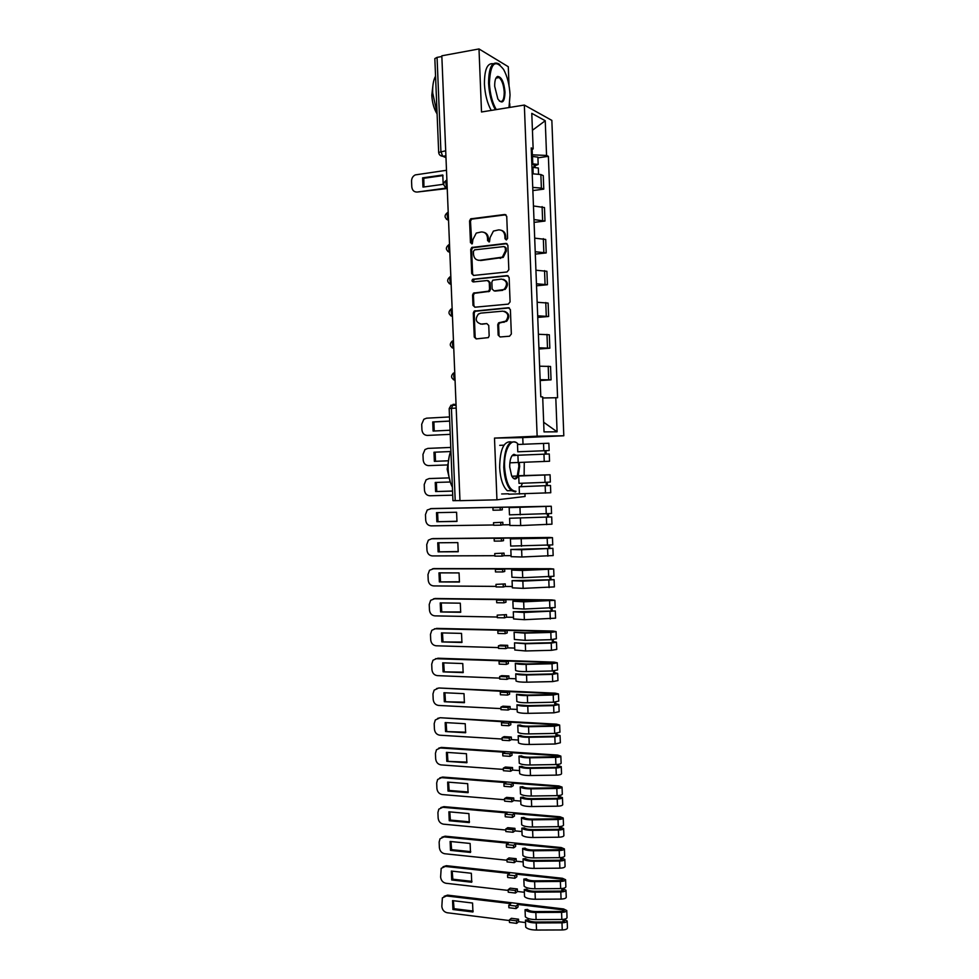<?xml version="1.0" encoding="UTF-8"?>
<svg xmlns="http://www.w3.org/2000/svg" width="979" height="979" viewBox="0 0 979 979"><rect width="100%" height="100%" fill="white"/><g stroke="black" fill="none" stroke-linecap="round" stroke-linejoin="round"><path stroke-width="1.47" d="M506.339 239.977L507.599 238.374L506.73 216.322L504.772 214.487L470.666 218.855L469.577 220.911L470.458 242.67L472.306 243.771L472.918 239.549L476.259 233.088L481.301 231.962C484.911 231.937 486.979 233.895 487.493 237.848L487.603 240.687L489.5 241.789L490.1 237.554L493.416 231.081L498.592 229.906C502.239 229.881 504.332 231.852 504.858 235.829L504.968 238.68L506.339 239.977L504.968 238.68M498.164 335.075L500.11 336.972L509.557 336.213L511.344 333.998L510.389 309.633L508.431 307.736L474.154 311.114L473.285 312.986L474.252 337.021L476.173 338.905L488.362 337.608L489.157 335.809L488.754 325.469L486.82 323.572L481.24 324.061C475.757 322.47 474.803 319.142 478.401 314.063L480.799 313.121L502.79 311.151C508.285 312.631 509.3 315.96 505.825 321.112L498.568 322.874L497.748 324.698L498.164 335.075L500.159 336.972M537.141 436.169L494.493 438.09L496.94 499.828L459.971 500.685L441.823 55.803L479 48.95L481.509 111.985L524.34 105.059L537.141 436.169L563.806 435.777L551.85 120.393L524.34 105.059M507.024 271.978L508.823 269.714L507.868 245.264L505.91 243.404L471.743 247.479L470.728 249.474L471.707 273.594L473.616 275.442L507.024 271.978M509.129 277.473L510.083 301.887L508.297 304.126L474.888 307.21L472.979 305.338L472.563 295.034L473.469 293.125L488.643 291.167L489.537 289.27L489.267 282.38L487.334 280.52L473.322 281.94C471.866 281.511 471.633 280.63 472.649 279.284L507.171 275.601L509.129 277.473M509.875 107.396L509.729 103.578M509.019 85.601L508.285 66.719L479 48.95M523.019 444.282L522.762 437.613L563.806 435.777M496.94 499.828L525.062 496.475L524.952 493.857M524.242 475.525L524.218 474.827M459.971 500.599L452.947 500.673L449.177 408.573L451.429 408.353L455.211 500.71M445.702 150.778L438.678 152.443L434.835 58.593L437.062 57.382L440.917 151.5L442.728 156.285L445.983 157.656M441.859 56.501L437.062 57.382M532.735 187.393L541.387 188.115L540.861 174.543L532.209 173.76M540.861 174.543L543.259 175.62L543.773 189.131L532.857 190.575M541.387 188.115L543.773 189.131M534.081 222.368L544.985 221.058L544.471 207.56L533.457 205.969M533.971 219.577L544.985 221.058M535.305 254.112L546.209 252.925L545.695 239.451L534.693 238.13M535.219 251.713L546.209 252.925M536.529 285.795L547.42 284.73L546.906 271.281L535.929 270.228M536.443 283.788L547.42 284.73M537.74 317.429L548.632 316.486L548.118 303.062L537.165 302.278M537.679 315.813L548.632 316.486M538.964 349.013L549.843 348.194L549.329 334.781L538.389 334.267M538.915 347.778L549.843 348.194M540.175 380.537L551.055 379.84L550.541 366.452L539.625 366.195M540.139 379.693L551.055 379.84M531.487 154.963L532.343 154.841L532.135 149.493M531.303 150.007L533.151 148.869L531.781 113.344L545.242 120.747L546.563 155.441L532.343 154.841M542.721 397.976L557.577 397.731L548.387 156.334L546.563 155.441M555.791 397.633L557.088 431.812L544.03 431.898L542.684 396.911L540.8 396.813L531.218 147.927L533.151 148.869M494.493 438.09L522.762 437.613M537.924 157.815L548.387 156.334M545.242 120.747L532.429 130.268M543.651 422.243L557.088 431.812M505.825 238.949L505.715 236.11C505.433 233.039 503.965 231.093 501.309 230.298M483.932 232.329C486.6 233.1 488.08 235.033 488.374 238.13L488.962 241.972M505.947 214.78L471.572 219.149L470.483 221.205L471.829 243.942M507 243.661L472.637 247.736L471.633 249.718L472.6 273.814L473.53 275.454M505.323 247.846L503.952 246.549L474.619 249.853L473.395 251.432L473.506 254.393C474.02 258.334 476.075 260.304 479.661 260.304L502.349 257.147L505.445 250.844L505.323 247.846L506.18 248.103L504.834 246.806M478.18 260.267L479.661 260.304M506.18 248.103L506.302 251.101L503.206 257.391L480.542 260.549M488.301 280.716L490.136 282.588L490.418 289.466L489.512 291.363L474.362 293.321L473.457 295.217L473.873 305.509L474.888 307.21M508.174 275.809L474.105 279.284L473.42 281.928M501.86 290.127L504.283 289.184C507.979 283.996 507.036 280.63 501.432 279.088L492.78 280.202L491.862 282.123L492.131 289.013L494.077 290.885L505.14 289.392C508.676 284.95 508.101 281.597 503.39 279.321M502.729 290.322L494.946 291.081M504.479 311.31C509.313 313.366 510.047 316.682 506.681 321.259L499.437 323.021L498.617 324.844L499.021 335.197M480.579 324.061L481.24 324.061M486.82 323.572L482.121 324.208M509.337 307.908L475.048 311.285L474.179 313.145L475.145 337.155L476.259 338.905M531.964 167.25L538.315 168.021M442.789 175.008L422.61 177.848L422.989 187.099L443.181 184.321L442.789 175.008M531.854 164.313L535.537 164.631L534.044 165.206L534.118 167.14M446.497 170.285L415.292 174.898C412.844 176.122 411.608 178.215 411.559 181.188L411.792 186.867C412.257 190.391 414.056 192.117 417.201 192.043L447.219 187.956C442.826 185.716 442.606 183.122 446.546 180.16M531.83 163.738L538.181 164.484L535.072 165.684L535.121 167.152M531.536 156.322L537.899 157.142M443.022 175.571L423.797 178.288L423.956 186.965M447.244 188.531L417.201 192.043M534.008 164.239L535.072 165.684M423.797 178.288L422.61 177.848M508.982 107.543L510.047 94.975C509.521 84.977 507.379 76.484 503.634 69.509C495.056 58.532 490.308 63.17 489.414 83.399C490.026 93.972 492.315 102.709 496.28 109.599M495.362 109.746C491.434 102.685 489.182 93.886 488.582 83.337C488.705 67.282 492.107 60.784 498.788 63.819L499.951 64.798M494.701 86.36C494.603 80.816 495.558 77.512 497.565 76.435C501.493 76.741 503.989 81.979 505.017 92.148C504.613 102.257 502.227 104.545 497.87 99.001L494.701 86.36M499.302 101.021L499.461 101.131C502.594 102.538 504.185 99.528 504.222 92.099C503.695 85.063 502.007 80.205 499.143 77.561L497.124 77.17L495.876 78.271M437.075 113.307L432.694 92.932C432.449 85.626 433.403 80.033 435.557 76.154M437.099 113.943C434.015 109.012 432.253 102.783 431.8 95.269L432.926 85.344M491.238 110.407C487.297 103.37 485.033 94.584 484.434 84.059C484.409 69.619 487.322 62.84 493.183 63.745M518.356 444.466C511.882 435.973 503.622 449.165 504.589 467.301C505.923 482.843 509.716 490.834 515.982 491.287L515.456 491.911L511.405 490.65C507.024 486.502 504.479 478.731 503.781 467.338C504.344 447.623 508.603 439.387 516.533 442.606L517.891 443.952M520.987 486.649L522.431 483.222M524.132 475.525L524.267 462.284M518.16 476.1C516.092 479.979 513.914 479.918 511.638 475.88L509.704 466.959C509.692 459.726 511.111 455.504 513.951 454.305L516.349 455.284M519.274 462.48L519.665 466.31L518.185 476.039M517.23 476.075L518.87 466.334L518.466 462.516M515.113 455.345L513.424 454.929L511.882 455.933M452.396 487.236C449.924 482.439 448.504 476.443 448.149 469.271C447.917 462.076 448.835 455.933 450.903 450.829M450.364 482.341L447.17 469.21L449.41 455.419M511.405 490.65L507.318 490.748C502.912 486.612 500.355 478.853 499.645 467.485C499.975 449.496 503.781 440.978 511.075 441.908M512.617 477.495L512.935 477.789C514.526 478.951 515.945 478.401 517.206 476.137M449.691 421.056L432.73 421.937L433.11 431.066L450.059 430.234M449.52 416.944L426.611 418.18L423.858 419.245L421.704 424.25L421.937 429.867C422.39 433.367 424.188 435.214 427.321 435.422L450.23 434.346L427.321 435.422M449.691 421.129L433.881 421.949L434.235 431.005M433.881 421.949L432.73 421.937M515.101 455.333L549.268 453.975L549.549 461.244L509.826 462.822M518.209 462.516L517.915 455.235L549.268 453.975M435.508 461.28L435.141 452.176L450.621 451.539L433.978 452.225L434.358 461.342L447.746 460.828L434.358 461.342M545.009 450.695L545.144 454.146M499.743 445.347L503.965 445.164M450.768 447.427L427.86 448.394L424.972 449.557L422.965 454.415L423.197 460.02C423.65 463.52 425.449 465.38 428.582 465.625L447.232 464.952M543.541 443.438L517.499 444.503L517.781 451.796L549.146 450.536L548.864 443.254L543.541 443.438L543.822 450.744M546.013 450.658L546.147 454.085M435.141 452.176L433.978 452.225M519.347 486.71L550.479 485.474L550.761 492.743L508.652 494.199M519.445 494.065L519.151 486.783L550.479 485.474M450.181 482.011L435.239 482.451L435.618 491.556L452.555 491.103M501.664 493.954L508.627 493.783M546.233 482.317L546.355 485.694M518.307 475.77L547.445 474.876L511.809 476.222M429.879 478.523L448.553 477.911L429.12 478.572L426.098 479.82L424.225 484.532L424.458 490.112C424.91 493.612 426.697 495.496 429.83 495.766L452.726 495.19M511.846 476.296L550.076 474.778L517.401 475.745M518.735 476.075L519.017 483.357L545.034 482.366L550.345 482.047L550.076 474.778M452.555 491.03L435.618 491.556M436.365 482.427L436.756 491.446M547.224 482.28L547.347 485.462M493.526 522.7L493.624 525.27L500.844 525.172L502.888 524.842L502.79 522.272L493.526 522.7L502.79 522.272M430.368 508.701L494.982 507.379L492.914 507.648L493.024 510.218L500.245 510.083L502.3 509.802L502.19 507.232L548.656 506.339L509.178 507.636L509.459 514.844L551.556 513.498L551.275 506.241L431.531 508.566L427.223 510.022L425.473 514.587L425.706 520.167C426.159 523.667 427.958 525.564 431.09 525.87L493.612 524.977M509.594 518.258L551.691 516.924L551.96 524.181L520.681 525.552L509.888 525.466L509.594 518.258L551.691 516.924M456.593 512.262L436.487 512.641L436.867 521.734L456.96 521.415L456.593 512.262M502.888 524.842L509.851 524.744M547.445 513.889L547.567 517.193M509.178 507.636L551.275 506.241M457.009 521.269L436.867 521.734M437.601 512.617L438.005 521.562M430.625 508.676L431.531 508.566M548.436 513.84L548.558 516.802M500.245 510.083L500.147 507.501L492.914 507.648M500.147 507.501L502.19 507.232M500.844 525.172L500.746 522.59M494.75 553.563L494.86 556.133L502.08 556.109L504.112 555.68L504.014 553.111L494.75 553.563L504.014 553.111M431.506 538.78L496.218 538.156L494.15 538.536L494.26 541.106L501.481 541.044L503.524 540.665L503.414 538.095L548.35 537.655L510.414 538.878L510.695 546.074L552.756 544.887M510.83 549.476L521.623 549.733L521.905 556.99L511.111 556.684L510.83 549.476L552.89 548.326L553.159 555.546M521.623 549.733L552.89 548.326M521.905 556.99L553.172 555.558M457.829 542.611L437.735 542.782L438.115 551.85L458.209 551.752L457.829 542.611M504.112 555.68L511.075 555.656M548.656 545.401L548.778 548.632M431.629 538.78L428.361 540.175L426.734 544.605L426.966 550.174C427.419 553.661 429.206 555.582 432.339 555.925L494.836 555.705M510.414 538.878L547.188 538.181L552.474 537.667L549.354 537.459L432.779 538.597M458.27 551.544L438.115 551.85M438.825 542.77L439.253 551.642M549.647 545.352L549.757 548.081M501.481 541.044L501.37 538.462L494.15 538.536M501.37 538.462L503.414 538.095M502.08 556.109L501.97 553.539M495.986 584.377L496.084 586.947L503.304 586.996L505.335 586.458L505.237 583.9L495.986 584.377L505.237 583.9M432.877 568.811L497.442 568.897L495.386 569.374L495.484 571.944L502.704 571.956L504.736 571.467L504.638 568.909L549.562 568.958L511.65 570.072L511.931 577.255L522.725 577.708L553.955 576.252L553.686 569.032L550.553 568.713L434.027 568.566L429.512 570.28L427.982 574.563L428.215 580.131C428.667 583.619 430.454 585.552 433.587 585.919L496.059 586.397M512.066 580.657L522.847 581.122L523.141 588.367L512.347 587.841L512.066 580.657L554.09 579.666L554.371 586.874M522.847 581.122L554.09 579.666M523.141 588.367L554.371 586.898M459.065 572.923L438.984 572.862L439.363 581.918L459.445 582.04L459.065 572.923M505.335 586.458L512.298 586.507M549.868 576.864L549.978 580.021M511.65 570.072L522.431 570.463L553.686 569.032M459.53 581.771L439.363 581.918M440.048 572.874L440.501 581.661M432.51 568.823L434.027 568.566M550.859 576.802L550.957 579.311M502.704 571.956L502.606 569.386L495.386 569.374M502.606 569.386L504.638 568.909M503.304 586.996L503.206 584.426M497.21 615.142L497.308 617.7L504.528 617.835L506.559 617.186L506.449 614.628L497.21 615.142L506.449 614.628M434.125 598.793L498.666 599.576L496.61 600.164L496.708 602.721L503.928 602.819L505.959 602.232L505.862 599.662L550.761 600.213L512.874 601.204L513.155 608.387L523.949 609.048L555.154 607.555L554.885 600.335L551.74 599.907L435.263 598.499L430.662 600.323L429.23 604.484L429.463 610.039C429.916 613.527 431.702 615.473 434.835 615.877L497.283 617.027M513.29 611.777L524.083 612.462L524.365 619.695L513.571 618.948L513.29 611.777L555.289 610.957L555.558 618.141M524.083 612.462L555.289 610.957M524.365 619.695L555.57 618.177M460.301 603.174L440.232 602.905L440.599 611.948L460.681 612.291L460.301 603.174M506.559 617.186L513.51 617.321M551.067 608.277L551.189 611.361M512.874 601.204L523.667 601.828L554.885 600.335M460.779 611.948L440.599 611.948M441.272 602.917L441.737 611.63M433.526 598.83L435.263 598.499M552.07 608.204L552.156 610.492M503.928 602.819L503.83 600.249L496.61 600.164M503.83 600.249L505.862 599.662M504.528 617.835L504.43 615.265M498.433 645.846L498.531 648.404L505.751 648.624L507.771 647.878L507.673 645.32L500.477 645.112L498.433 645.846L505.653 646.054L507.673 645.32M434.554 628.775L499.877 630.207L497.834 630.892L497.944 633.45L505.152 633.633L507.183 632.936L507.073 630.378L551.96 631.406L553.465 631.675L550.932 632.079L525.062 632.764L514.097 632.299L514.379 639.458L525.172 640.339L551.091 639.679L556.353 638.761M514.513 642.848L525.478 643.362L551.348 642.701L553.869 642.273L552.364 641.991L553.343 641.612L556.488 642.2L556.757 649.407L551.495 650.313L525.588 650.962L514.795 650.007L514.513 642.848L525.307 643.754L551.226 643.093L556.488 642.2M461.537 633.389L441.468 632.899L441.847 641.918L461.917 642.481L461.537 633.389M507.771 647.878L514.721 648.074M552.278 639.63L552.389 642.64M435.361 628.726L431.812 630.317L430.479 634.343L430.711 639.899C431.164 643.374 432.951 645.345 436.071 645.785L498.507 647.596M514.097 632.299L524.891 633.132L550.81 632.446L556.084 631.59L552.939 631.039L436.512 628.383M462.039 642.077L441.847 641.918M442.484 632.923L442.973 641.551M553.27 639.544L553.343 641.612M505.152 633.633L505.054 631.063L497.834 630.892M505.054 631.063L507.073 630.378M505.751 648.624L505.653 646.054M499.657 676.513L499.755 679.059L506.975 679.353L508.982 678.496L508.884 675.951L501.689 675.669L499.657 676.513L506.865 676.795L508.884 675.951M435.582 658.696L501.101 660.788L499.057 661.584L499.168 664.129L506.376 664.386L508.395 663.591L508.297 661.033L553.159 662.55L554.665 662.869L552.132 663.334L526.286 663.958L515.321 663.334L515.603 670.48C517.291 671.288 520.889 671.655 526.396 671.582L552.291 670.97L557.553 669.954M515.737 673.858C517.426 674.69 521.024 675.057 526.531 674.984L526.812 682.179C521.305 682.253 517.707 681.861 516.019 681.005L515.737 673.858L526.702 674.543L552.548 673.931L555.069 673.454L553.563 673.124L554.542 672.683L557.675 673.381L557.957 680.54M526.531 674.984L552.425 674.384L557.675 673.381M526.812 682.179L552.707 681.592L557.957 680.576M462.773 663.542L442.716 662.832L443.083 671.851L463.14 672.622L462.773 663.542M508.982 678.496L515.933 678.777M553.478 670.921L553.588 673.87M436.61 658.61L432.975 660.25L431.715 664.166L431.947 669.697C432.4 673.185 434.186 675.167 437.319 675.632L499.718 678.129M515.321 663.334C517.01 664.117 520.608 664.46 526.115 664.374L552.021 663.762L557.271 662.795L554.138 662.134L437.748 658.218M463.287 672.157L443.083 671.851M443.707 662.869L444.221 671.423M554.469 670.848L554.542 672.683M506.376 664.386L506.278 661.828L499.057 661.584M506.278 661.828L508.297 661.033M506.975 679.353L506.865 676.795M500.881 707.119L500.979 709.665L508.187 710.032L510.194 709.077L510.096 706.532L502.912 706.177L500.881 707.119L508.089 707.474L510.096 706.532M436.61 688.555L438.984 687.992L502.313 691.321L500.281 692.214L500.391 694.76L507.599 695.09L509.606 694.184L509.508 691.639L554.347 693.646L555.852 694.013L553.331 694.527L527.51 695.09L516.545 694.307L516.826 701.453C518.515 702.384 522.113 702.824 527.62 702.775L553.49 702.224L558.74 701.086M516.961 704.819L527.914 705.651L553.747 705.113L556.268 704.586L554.75 704.195L555.729 703.705L558.874 704.513L559.144 711.696L553.906 712.822L528.036 713.348C522.529 713.397 518.931 712.932 517.242 711.966L516.961 704.819C518.65 705.773 522.248 706.214 527.754 706.165L553.624 705.626L558.874 704.513M464.009 693.646L443.952 692.728L444.319 701.723L464.376 702.714L464.009 693.646M510.194 709.077L517.145 709.432M554.677 702.176L554.787 705.051M437.846 688.445L434.138 690.146L432.963 693.94L433.195 699.459C433.648 702.946 435.435 704.941 438.555 705.443L500.942 708.612M516.545 694.307C518.234 695.212 521.831 695.641 527.338 695.579L553.221 695.017L558.471 693.952L555.326 693.169L438.984 687.992M464.536 702.188L444.319 701.723M444.931 692.777L445.445 701.258M555.668 702.078L555.729 703.705M507.599 695.09L507.489 692.532L500.281 692.214M507.489 692.532L509.508 691.639M508.187 710.032L508.089 707.474M502.105 737.676L502.203 740.21L509.41 740.662L511.405 739.61L511.307 737.065L504.124 736.624L502.105 737.676L509.3 738.105L511.307 737.065M437.65 718.378L440.22 717.729L503.536 721.792L501.505 722.796L501.603 725.341L508.811 725.745L510.818 724.741L510.72 722.196L555.546 724.68L557.051 725.109L554.53 725.672L528.721 726.173C524.426 726.21 521.611 725.818 520.277 725.011L517.769 725.243L518.05 732.365C519.739 733.43 523.337 733.944 528.831 733.907L554.701 733.418L559.939 732.17M518.185 735.731C519.873 736.808 523.471 737.322 528.966 737.297L529.247 744.468C523.753 744.493 520.155 743.967 518.466 742.865L518.185 735.731L520.693 735.51C522.015 736.343 524.842 736.746 529.137 736.722L554.946 736.245L557.455 735.657L555.95 735.217L556.916 734.666L560.061 735.596L560.343 742.706M528.966 737.297L554.824 736.808L560.061 735.596M529.247 744.468L555.105 744.003L560.343 742.767M465.233 723.714L445.188 722.575L445.555 731.558L465.6 732.757L465.233 723.714M511.405 739.61L518.356 740.038M555.876 733.369L555.986 736.171M439.094 718.231L435.3 719.981L434.199 723.652L434.431 729.171C434.884 732.659 436.671 734.666 439.791 735.205L502.154 739.035M517.769 725.243C519.457 726.271 523.055 726.761 528.562 726.724L554.42 726.222L559.658 725.047L556.513 724.154L440.22 717.729M465.784 732.182L445.555 731.558M446.143 722.624L446.681 731.032M556.867 733.271L556.916 734.666M508.811 725.745L508.713 723.187L501.505 722.796M508.713 723.187L510.72 722.196M509.41 740.662L509.3 738.105M503.316 768.172L503.414 770.718L510.622 771.244L512.617 770.081L512.519 767.548L505.335 767.034L503.316 768.172L510.512 768.699L512.519 767.548M438.702 748.152L441.456 747.418L440.33 747.968L504.748 752.227L502.729 753.316L502.827 755.861L510.022 756.351L512.029 755.237L511.931 752.704L556.733 755.666L558.238 756.143L555.729 756.767L529.933 757.208C525.637 757.22 522.823 756.779 521.489 755.874L518.992 756.118L519.262 763.228C520.963 764.415 524.56 765.003 530.055 764.978L555.888 764.55C559.021 764.428 560.759 763.987 561.126 763.241L561.126 763.192M519.396 766.594C521.097 767.793 524.695 768.38 530.19 768.368L530.471 775.527C524.977 775.539 521.379 774.927 519.678 773.704L519.396 766.594L521.905 766.349C523.239 767.291 526.053 767.744 530.349 767.732L556.133 767.316L558.642 766.679L557.137 766.178L558.103 765.578L561.248 766.63L561.53 773.716M530.19 768.368L556.023 767.952C559.144 767.817 560.894 767.377 561.248 766.63M530.471 775.527L556.305 775.123C559.425 774.989 561.163 774.548 561.53 773.777M466.457 753.72L446.424 752.361L446.791 761.332L466.836 762.751L466.457 753.72M512.617 770.081L519.555 770.583M557.075 764.501L557.173 767.242M440.33 747.968L436.475 749.755L435.447 753.328L435.667 758.835C436.12 762.323 437.907 764.342 441.027 764.905L503.365 769.408M518.992 756.118C520.681 757.269 524.279 757.832 529.774 757.819L555.619 757.379C558.74 757.244 560.49 756.816 560.845 756.094L557.712 755.078L441.456 747.418M467.032 762.115L446.791 761.332M447.354 752.435L447.917 760.769M558.067 764.403L558.103 765.578M510.022 756.351L509.924 753.806L502.729 753.316M509.924 753.806L511.931 752.704M510.622 771.244L510.512 768.699M504.528 798.631L504.638 801.165L511.833 801.764L513.828 800.504L513.718 797.971L506.547 797.383L504.528 798.631L511.736 799.231L513.718 797.971M439.767 777.877L442.692 777.057L441.566 777.656L505.959 782.6L503.94 783.8L504.038 786.333L511.246 786.896L513.241 785.696L513.131 783.151L557.92 786.602L559.437 787.14L556.929 787.801L531.156 788.181C526.861 788.181 524.046 787.691 522.7 786.688L520.204 786.945L520.485 794.042C522.186 795.352 525.772 796 531.267 796.013L557.088 795.646C560.208 795.511 561.946 795.046 562.313 794.226L562.313 794.165M520.62 797.408C522.321 798.717 525.907 799.378 531.401 799.39L531.683 806.537C526.188 806.525 522.59 805.852 520.901 804.505L520.62 797.408L523.116 797.151C524.45 798.179 527.265 798.693 531.56 798.693L557.332 798.338L559.841 797.652L558.324 797.09L559.29 796.441L562.435 797.604L562.717 804.677M531.401 799.39L557.222 799.023C560.343 798.901 562.081 798.423 562.435 797.604M531.683 806.537L557.492 806.194C560.612 806.06 562.35 805.582 562.717 804.738M467.693 783.677L447.66 782.111L448.027 791.069L468.06 792.696L467.693 783.677M513.828 800.504L520.767 801.079M558.275 795.597L558.373 798.264M441.566 777.656L437.65 779.48L436.683 782.955L436.903 788.462C437.356 791.925 439.143 793.969 442.263 794.569L504.577 799.745M520.204 786.945C521.905 788.217 525.503 788.854 530.985 788.854L556.818 788.474C559.939 788.34 561.677 787.887 562.044 787.079L558.887 785.966L442.692 777.057M468.268 791.999L449.141 790.445L448.027 791.069M448.566 782.184L449.141 790.445M559.254 795.486L559.29 796.441M511.246 786.896L511.136 784.363L503.94 783.8M511.136 784.363L513.131 783.151M511.833 801.764L511.736 799.231M505.751 829.029L505.849 831.563L513.045 832.248L515.027 830.877L514.93 828.356L507.746 827.683L505.751 829.029L512.935 829.702L514.93 828.356M440.844 807.565L443.915 806.647L442.789 807.296L507.159 812.937L505.152 814.234L505.25 816.767L512.458 817.404L514.44 816.094L514.342 813.561L559.107 817.477L560.624 818.077L558.116 818.787L532.368 819.105C528.073 819.093 525.258 818.542 523.912 817.453L521.415 817.71L521.697 824.807C523.398 826.239 526.996 826.961 532.478 826.986L558.287 826.68C561.395 826.545 563.133 826.043 563.5 825.15L563.5 825.089M521.831 828.161C523.532 829.592 527.13 830.327 532.613 830.351L532.894 837.498C527.412 837.461 523.814 836.715 522.113 835.246L521.831 828.161L524.328 827.891C525.674 829.017 528.489 829.58 532.772 829.605L558.519 829.311L561.028 828.564L559.511 827.953L560.477 827.243L563.623 828.528L563.892 835.589M532.613 830.351L558.409 830.057C561.53 829.923 563.268 829.421 563.623 828.528M532.894 837.498L558.691 837.216C561.799 837.082 563.537 836.555 563.904 835.65M468.917 813.598L448.884 811.811L449.251 820.745L469.284 822.593L468.917 813.598M515.027 830.877L521.966 831.538M559.462 826.631L559.56 829.225M442.789 807.296L438.825 809.156L437.919 812.533L438.139 818.028C438.592 821.503 440.379 823.547 443.499 824.183L505.788 830.021M521.415 817.71C523.116 819.117 526.714 819.815 532.209 819.839L558.006 819.521C561.126 819.386 562.864 818.897 563.219 818.028L560.074 816.792L443.915 806.647M469.504 821.834L450.377 820.072L449.251 820.745M449.777 811.885L450.377 820.072M560.453 826.521L560.477 827.243M512.458 817.404L512.347 814.858L505.152 814.234M512.347 814.858L514.342 813.561M513.045 832.248L512.935 829.702M506.951 859.391L507.061 861.912L514.244 862.67L516.227 861.202L516.129 858.681L508.958 857.947L506.951 859.391L514.146 860.137L516.129 858.681M441.921 837.192L445.151 836.188L444.025 836.886L508.37 843.213L506.363 844.608L506.473 847.141L513.657 847.851L515.639 846.443L515.541 843.91L560.294 848.303L561.799 848.952L559.303 849.723L533.567 849.98C529.284 849.956 526.469 849.344 525.123 848.157L522.627 848.438L522.908 855.524C524.609 857.066 528.207 857.861 533.69 857.91L559.474 857.665C562.595 857.531 564.32 856.992 564.675 856.025L564.675 855.964M523.043 858.864C524.744 860.419 528.342 861.226 533.824 861.275L534.106 868.397C528.623 868.349 525.025 867.529 523.324 865.938L523.043 858.864L525.539 858.583C526.886 859.795 529.7 860.431 533.983 860.455L559.707 860.223L562.203 859.44L560.698 858.767L561.665 858.008L564.81 859.391L565.079 866.439M533.824 861.275L559.609 861.03C562.717 860.908 564.455 860.357 564.81 859.391M534.106 868.397L559.878 868.177C562.998 868.043 564.724 867.492 565.079 866.513M470.128 843.457L450.12 841.463L450.487 850.384L470.495 852.44L470.128 843.457M516.227 861.202L523.165 861.936M560.649 857.604L560.747 860.137M444.025 836.886L440.012 838.783L439.143 842.062L439.375 847.545C439.828 851.02 441.615 853.088 444.723 853.749L506.987 860.247M522.627 848.438C524.34 849.956 527.926 850.739 533.42 850.775L559.205 850.518C562.313 850.384 564.051 849.845 564.406 848.915L561.261 847.557L445.151 836.188M470.74 851.632L451.6 849.662L450.487 850.384M450.989 841.548L451.6 849.662M513.657 847.851L513.559 845.318L506.363 844.608M513.559 845.318L515.541 843.91M514.244 862.67L514.146 860.137M508.162 889.691L508.272 892.212L515.456 893.044L517.426 891.477L517.328 888.956L510.157 888.149L508.162 889.691L515.358 890.511L517.328 888.956M443.01 866.782L446.375 865.693L445.261 866.439L509.569 873.439L507.575 874.932L507.673 877.465L514.868 878.249L516.851 876.743L516.741 874.21L561.481 879.081L562.986 879.791L560.49 880.611L534.779 880.806C530.496 880.757 527.681 880.097 526.335 878.812L523.838 879.105L524.12 886.179C525.833 887.843 529.419 888.712 534.901 888.773L560.661 888.589C563.782 888.455 565.507 887.88 565.862 886.852L565.862 886.778M524.254 889.519C525.956 891.196 529.553 892.065 535.036 892.138L535.317 899.248C529.835 899.175 526.237 898.294 524.536 896.58L524.254 889.519L526.739 889.213C528.085 890.535 530.899 891.22 535.183 891.269L560.894 891.086L563.39 890.254L561.885 889.532L562.839 888.712L565.984 890.205L566.254 897.241M535.036 892.138L560.796 891.955C563.904 891.832 565.642 891.245 565.984 890.205M535.317 899.248L561.065 899.089C564.185 898.955 565.911 898.367 566.266 897.315M471.352 873.268L451.343 871.065L451.711 879.974L471.719 882.238L471.352 873.268M517.426 891.477L524.365 892.273M561.836 888.54L561.934 891M445.261 866.439L441.186 868.361L440.611 877.025C441.052 880.488 442.838 882.568 445.959 883.266L508.199 890.425M523.838 879.105C525.552 880.745 529.149 881.589 534.62 881.651L560.392 881.455C563.5 881.333 565.238 880.757 565.593 879.742L562.435 878.285L446.375 865.693M471.976 881.369L452.824 879.203L451.711 879.974M452.2 871.151L452.824 879.203M514.868 878.249L514.77 875.728L507.575 874.932M514.77 875.728L516.741 874.21M515.456 893.044L515.358 890.511M509.374 919.942L509.472 922.463L516.655 923.368L518.625 921.704L518.527 919.195L511.356 918.302L509.374 919.942L516.557 920.847L518.527 919.195M444.111 896.311L447.599 895.136L446.485 895.932L510.781 903.617L508.786 905.208L508.884 907.729L516.068 908.598L518.05 906.982L517.94 904.474L562.656 909.809L564.173 910.568L561.677 911.437L535.99 911.571C531.707 911.51 528.893 910.8 527.534 909.418L525.05 909.724L525.331 916.785C527.045 918.571 530.63 919.514 536.113 919.587L561.848 919.465C564.956 919.342 566.694 918.718 567.037 917.629L567.037 917.543M525.454 920.113C527.167 921.912 530.765 922.854 536.247 922.952L536.516 930.05C531.046 929.964 527.448 928.998 525.735 927.174L525.454 920.113L527.95 919.807C529.296 921.215 532.111 921.949 536.394 922.022L562.081 921.9L564.577 921.006L563.06 920.236L564.014 919.367L567.171 920.97L567.441 927.982M536.247 922.952L561.983 922.83C565.091 922.695 566.817 922.083 567.171 920.97M536.516 930.05L562.252 929.952C565.36 929.817 567.098 929.193 567.441 928.068M472.563 903.03L452.567 900.619L452.934 909.515L472.93 911.987L472.563 903.03M518.625 921.704L525.552 922.573M563.023 919.416L563.121 921.814M446.485 895.932L442.373 897.878L441.835 906.444C442.288 909.907 444.062 912.012 447.183 912.746L509.398 920.554M525.05 909.724C526.763 911.486 530.361 912.404 535.831 912.489L561.579 912.342C564.687 912.22 566.413 911.608 566.768 910.531L563.61 908.953L447.599 895.136M473.212 911.057L454.036 908.696L452.934 909.515M453.412 900.717L454.036 908.696M516.068 908.598L515.97 906.077L508.786 905.208M515.97 906.077L517.94 904.474M516.655 923.368L516.557 920.847M456.043 404.437L453.081 404.327L451.429 408.353L456.202 408.084M445.91 155.967L442.949 156.407L439.987 155.233M547.494 347.851L546.98 334.39M546.282 316.021L545.768 302.535M545.058 284.13L544.544 270.62M543.834 252.178L543.321 238.643M542.611 220.177L542.097 206.618M548.717 379.632L548.203 366.195M446.889 179.891C445.506 181.886 445.616 184.444 447.195 187.54M447.219 188.127L445.017 186.965M448.198 212.137C446.828 214.205 446.926 216.738 448.517 219.761M449.52 244.322C448.149 246.451 448.247 248.984 449.826 251.933M450.829 276.445C449.459 278.648 449.557 281.181 451.135 284.045M452.139 308.52C450.768 310.784 450.878 313.317 452.445 316.107M453.436 340.533C452.078 342.87 452.188 345.403 453.754 348.108M454.745 372.497C453.387 374.908 453.497 377.429 455.051 380.06M448.541 220.312L446.387 219.198M449.851 252.435L447.77 251.383M451.16 284.51L449.165 283.518M452.457 316.523L450.548 315.605M453.766 348.487L451.955 347.631M455.064 380.39L453.35 379.607M505.715 236.11L504.858 235.829M488.484 240.956L487.603 240.687M488.374 238.13L487.493 237.848M471.352 242.927L470.458 242.67M470.483 221.205L469.577 220.911M472.233 218.929L471.34 218.635M505.629 214.793L504.772 214.487M472.6 273.814L471.707 273.594M471.633 249.718L470.728 249.474M473.383 247.467L472.478 247.21M506.767 243.673L505.91 243.404M500.575 258.37L499.706 258.126M506.302 251.101L505.445 250.844M473.873 305.509L472.979 305.338M473.457 295.217L472.563 295.034M475.207 293.002L474.313 292.807M488.643 291.693L487.762 291.497M490.418 289.466L489.537 289.27M490.136 282.588L489.267 282.38M474.105 279.284L473.212 279.076M508.028 275.821L507.171 275.601M498.617 324.844L497.748 324.698M500.391 322.629L499.535 322.483M504.075 322.311L503.218 322.164M475.145 337.155L474.252 337.021M474.179 313.145L473.285 312.986M475.929 310.943L475.035 310.771M509.288 307.908L508.431 307.736M532.919 167.189L533.163 173.724M532.49 156.261L532.784 163.689M543.957 454.195L544.238 461.501M545.168 485.817L545.45 493.098M544.752 475.072L545.034 482.366M430.283 478.486L429.12 478.572M520.387 518.283L520.681 525.552M546.38 517.377L546.661 524.646M519.971 507.587L520.253 514.856M545.976 506.657L546.258 513.938M547.591 548.889L547.873 556.145M521.207 539.062L521.489 546.306M547.188 538.181L547.469 545.45M548.803 580.339L549.084 587.596M522.431 570.463L522.725 577.708M548.399 569.656L548.681 576.912M550.014 611.74L550.296 618.985M523.667 601.828L523.949 609.048M549.611 601.082L549.88 608.326M525.307 643.754L525.588 650.962M551.226 643.093L551.495 650.313M551.96 631.406L551.985 632.018M524.891 633.132L525.172 640.339M550.81 632.446L551.091 639.679M552.425 674.384L552.707 681.592M553.159 662.55L553.184 663.272M526.115 664.374L526.396 671.582M552.021 663.762L552.291 670.97M527.754 706.165L528.036 713.348M553.624 705.626L553.906 712.822M554.347 693.646L554.383 694.466M527.338 695.579L527.62 702.775M553.221 695.017L553.49 702.224M554.824 736.808L555.105 744.003M555.546 724.68L555.582 725.598M528.562 726.724L528.831 733.907M554.42 726.222L554.701 733.418M556.023 767.952L556.305 775.123M556.733 755.666L556.77 756.694M529.774 757.819L530.055 764.978M555.619 757.379L555.888 764.55M557.222 799.023L557.492 806.194M557.92 786.602L557.969 787.728M530.985 788.854L531.267 796.013M556.818 788.474L557.088 795.646M558.409 830.057L558.691 837.216M559.107 817.477L559.156 818.713M532.209 819.839L532.478 826.986M558.006 819.521L558.287 826.68M559.609 861.03L559.878 868.177M560.294 848.303L560.343 849.65M533.42 850.775L533.69 857.91M559.205 850.518L559.474 857.665M560.796 891.955L561.065 899.089M561.481 879.081L561.53 880.525M534.62 881.651L534.901 888.773M560.392 881.455L560.661 888.589M561.983 922.83L562.252 929.952M562.656 909.809L562.717 911.351M535.831 912.489L536.113 919.587M561.579 912.342L561.848 919.465M447.684 212.443C443.928 215.441 444.209 217.999 448.529 220.116M448.835 244.677C445.249 247.711 445.58 250.232 449.838 252.239M449.985 276.837C446.571 279.908 446.95 282.393 451.148 284.302M451.148 308.96C447.892 312.044 448.321 314.492 452.457 316.327M452.322 341.01C449.214 344.118 449.691 346.542 453.754 348.279M453.497 373.011C450.536 376.132 451.05 378.518 455.064 380.195M445.91 155.82L442.728 156.285C440.342 156.053 438.984 154.768 438.678 152.443M451.05 405.159L449.177 408.573M451.98 405.196L456.079 405.343M471.572 219.149L470.666 218.855M472.637 247.736L471.743 247.479M503.206 257.391L502.349 257.147M474.362 293.321L473.469 293.125M489.512 291.363L488.643 291.167M473.542 279.505L472.649 279.284M505.14 289.392L504.283 289.184M499.437 323.021L498.568 322.874M506.681 321.259L505.825 321.112M475.048 311.285L474.154 311.114M538.315 167.972L538.548 173.968M537.899 157.093L538.181 164.484M497.124 77.17L497.565 76.435M499.143 77.561L495.961 78.112M513.424 454.929L513.951 454.305M515.321 455.504L512.103 455.627M552.474 537.667L552.756 544.911M556.084 631.59L556.353 638.797M557.271 662.795L557.553 669.991M558.471 693.952L558.74 701.123M559.658 725.047L559.939 732.219M560.845 756.094L561.126 763.241M562.044 787.079L562.313 794.226M563.219 818.028L563.5 825.15M564.406 848.915L564.675 856.025M565.593 879.742L565.862 886.852M566.768 910.531L567.037 917.629"/></g></svg>
